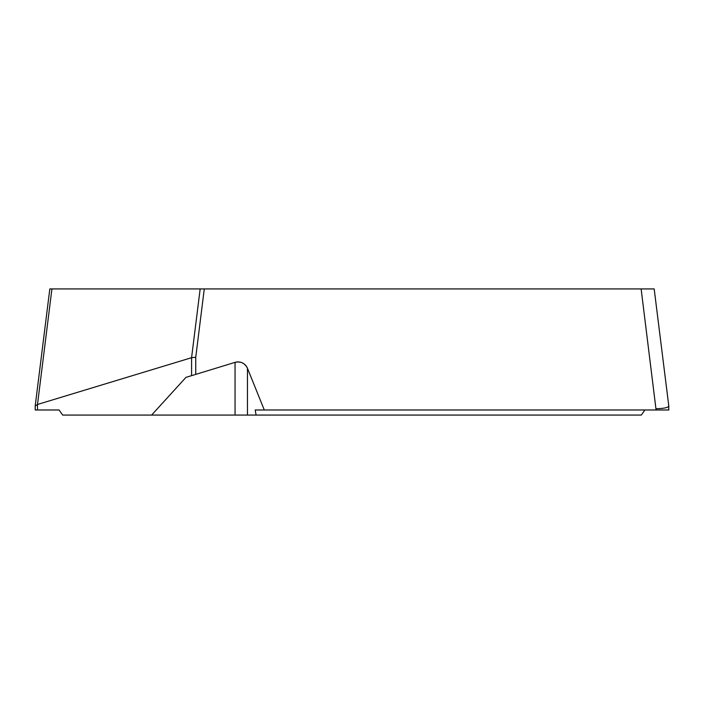 <?xml version="1.0" encoding="UTF-8"?>
<svg xmlns="http://www.w3.org/2000/svg" width="704" height="704" viewBox="0 0 704 704"><rect width="100%" height="100%" fill="white"/><g stroke="black" fill="none" stroke-linecap="round" stroke-linejoin="round"><path stroke-width="1.06" d="M247.456 415.07L62.665 415.07L59.101 409.983L37.497 409.983L37.497 404.474L191.585 357.694L200.165 288.93L204.274 288.93L195.747 357.236L195.747 374.378L191.585 375.654L235.048 362.366A10.173 10.173 0 0 1 247.456 368.28L247.456 415.07L641.335 415.07L644.899 409.983M37.497 409.983L35.2 409.983L35.2 406.023L37.497 404.474L51.92 288.93L200.165 288.93M151.615 415.07L185.979 377.362L191.585 375.654L191.585 357.694L195.747 357.236M204.274 288.93L654.192 288.93M51.92 288.93L49.808 288.93L51.92 288.93M235.048 415.07L235.048 362.366C240.706 361.143 244.842 363.114 247.456 368.28L264.299 409.983L656.084 409.983L641.133 288.93M256.106 415.07L255.191 409.983L264.299 409.983M654.227 289.274L668.8 406.023L668.8 409.983L656.084 409.983M668.8 406.023C668.034 407.66 663.793 408.558 656.084 408.725M35.209 405.953L49.773 289.274"/></g></svg>
